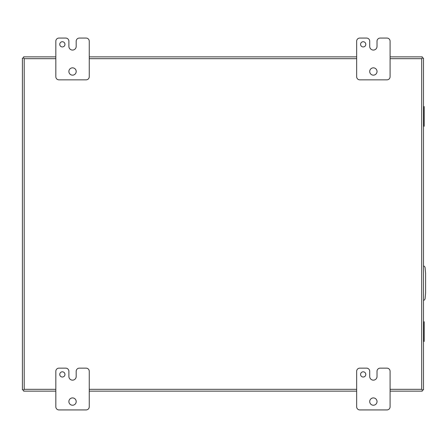 <?xml version="1.0" encoding="UTF-8"?>
<svg xmlns="http://www.w3.org/2000/svg" width="448" height="448" viewBox="0 0 448 448"><rect width="100%" height="100%" fill="white"/><g stroke="black" fill="none" stroke-linecap="round" stroke-linejoin="round"><path stroke-width="0.67" d="M423.511 300.384A2.089 2.089 0 0 0 425.113 298.536L425.6 292.947L425.6 273.381L425.113 267.792A2.089 2.089 0 0 0 423.511 265.944M55.826 389.323L24.203 389.323L23.604 389.928L24.203 389.323L24.203 58.677L23.604 58.078L24.203 58.677L55.826 58.677M422.307 56.868L390.085 56.868L422.307 56.868L422.307 58.072L421.708 58.677L422.307 58.072L423.511 58.078L423.511 389.922L422.307 389.922L421.708 389.323L422.307 389.922L422.307 391.132L390.085 391.132L422.307 391.132M23.604 56.868L55.826 56.868L23.604 56.868L23.604 58.072L22.4 58.078L22.4 389.922L23.604 389.922L23.604 391.132L55.826 391.132L23.604 391.132M356.658 391.132L89.253 391.132L356.658 391.132M89.253 56.868L356.658 56.868L89.253 56.868M22.4 389.922L22.4 58.078M377.014 371.286A3.136 3.136 0 0 1 380.15 368.15L386.949 368.15A3.136 3.136 0 0 1 390.085 371.286L390.085 406.795A3.136 3.136 0 0 1 386.949 409.931L359.794 409.931A3.136 3.136 0 0 1 356.658 406.795L356.658 371.286A3.136 3.136 0 0 1 359.794 368.15L366.587 368.15A3.136 3.136 0 0 1 369.718 371.286L369.718 376.505A3.646 3.646 0 0 0 373.363 380.15L373.374 380.15A3.646 3.646 0 0 0 377.014 376.505L377.014 371.286M365.798 374.416A2.61 2.61 0 0 0 361.883 372.154A2.61 2.61 0 0 0 361.883 376.678A2.61 2.61 0 0 0 365.798 374.416M377.026 401.576A3.657 3.657 0 0 0 371.543 398.406A3.657 3.657 0 0 0 371.543 404.74A3.657 3.657 0 0 0 377.026 401.576M76.182 371.286A3.136 3.136 0 0 1 79.318 368.15L86.117 368.15A3.136 3.136 0 0 1 89.253 371.286L89.253 406.795A3.136 3.136 0 0 1 86.117 409.931L58.957 409.931A3.136 3.136 0 0 1 55.826 406.795L55.826 371.286A3.136 3.136 0 0 1 58.957 368.15L65.755 368.15A3.136 3.136 0 0 1 68.886 371.286L68.886 376.505A3.646 3.646 0 0 0 72.531 380.15L72.537 380.15A3.646 3.646 0 0 0 76.182 376.505L76.182 371.286M64.966 374.416A2.61 2.61 0 0 0 61.051 372.154A2.61 2.61 0 0 0 61.051 376.678A2.61 2.61 0 0 0 64.966 374.416M76.194 401.576A3.657 3.657 0 0 0 70.711 398.406A3.657 3.657 0 0 0 70.711 404.74A3.657 3.657 0 0 0 76.194 401.576M377.014 41.205A3.136 3.136 0 0 1 380.15 38.069L386.949 38.069A3.136 3.136 0 0 1 390.085 41.205L390.085 76.714A3.136 3.136 0 0 1 386.949 79.85L359.794 79.85A3.136 3.136 0 0 1 356.658 76.714L356.658 41.205A3.136 3.136 0 0 1 359.794 38.069L366.587 38.069A3.136 3.136 0 0 1 369.718 41.205L369.718 46.424A3.646 3.646 0 0 0 373.363 50.07L373.374 50.07A3.646 3.646 0 0 0 377.014 46.424L377.014 41.205M365.798 44.335A2.61 2.61 0 0 0 361.883 42.073A2.61 2.61 0 0 0 361.883 46.598A2.61 2.61 0 0 0 365.798 44.335M377.026 71.495A3.657 3.657 0 0 0 371.543 68.326A3.657 3.657 0 0 0 371.543 74.659A3.657 3.657 0 0 0 377.026 71.495M76.182 41.205A3.136 3.136 0 0 1 79.318 38.069L86.117 38.069A3.136 3.136 0 0 1 89.253 41.205L89.253 76.714A3.136 3.136 0 0 1 86.117 79.85L58.957 79.85A3.136 3.136 0 0 1 55.826 76.714L55.826 41.205A3.136 3.136 0 0 1 58.957 38.069L65.755 38.069A3.136 3.136 0 0 1 68.886 41.205L68.886 46.424A3.646 3.646 0 0 0 72.531 50.07L72.537 50.07A3.646 3.646 0 0 0 76.182 46.424L76.182 41.205M64.966 44.335A2.61 2.61 0 0 0 61.051 42.073A2.61 2.61 0 0 0 61.051 46.598A2.61 2.61 0 0 0 64.966 44.335M76.194 71.495A3.657 3.657 0 0 0 70.711 68.326A3.657 3.657 0 0 0 70.711 74.659A3.657 3.657 0 0 0 76.194 71.495M423.511 106.562L424.161 106.562L424.161 126.241L423.511 126.241M423.511 108.147L424.161 108.147M424.161 124.656L423.511 124.656M423.511 321.759L424.161 321.759L424.161 341.438L423.511 341.438M423.511 323.344L424.161 323.344M424.161 339.853L423.511 339.853M390.085 58.677L421.708 58.677L421.708 389.323L390.085 389.323M356.658 389.323L89.253 389.323M89.253 58.677L356.658 58.677M423.511 123.85L424.161 123.85M423.511 108.954L424.161 108.954M423.511 339.046L424.161 339.046M423.511 324.15L424.161 324.15"/></g></svg>
